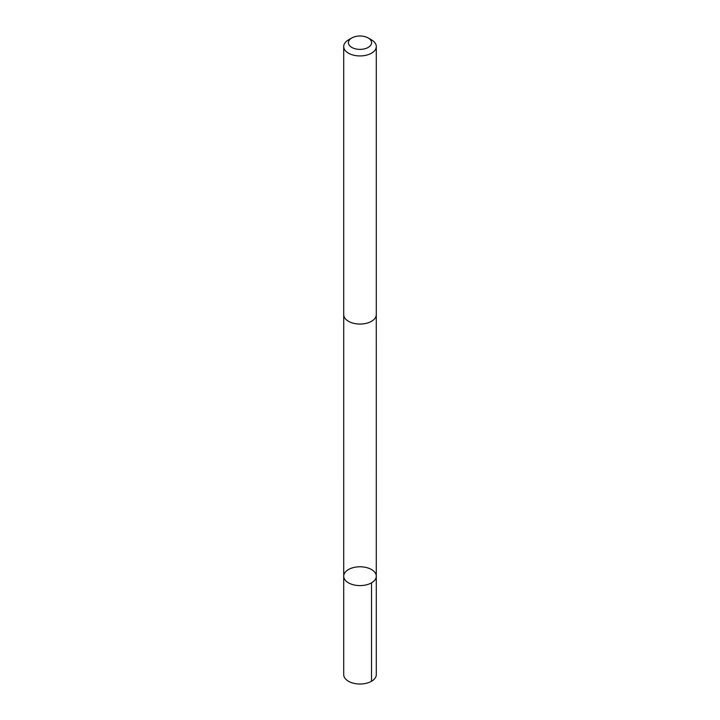 <?xml version="1.0" encoding="UTF-8"?>
<svg xmlns="http://www.w3.org/2000/svg" width="720" height="720" viewBox="0 0 720 720"><rect width="100%" height="100%" fill="white"/><g stroke="black" fill="none" stroke-linecap="round" stroke-linejoin="round"><path stroke-width="1.08" d="M343.854 577.413A16.29 9.405 180 0 1 343.71 576.189A16.29 9.405 180 0 1 360 566.784A16.29 9.405 180 0 1 376.29 576.189A16.29 9.405 180 0 1 361.062 585.576A16.29 9.405 180 0 1 343.854 577.413A16.29 9.405 180 0 1 343.71 576.189L343.71 674.613A16.29 9.405 0 0 0 343.845 675.837A16.29 9.405 0 0 0 361.062 684A16.29 9.405 0 0 0 376.29 674.613L376.29 576.189A16.29 9.405 180 0 1 361.062 585.576A16.29 9.405 180 0 1 343.854 577.413M351.801 37.962L348.48 39.879A16.29 9.405 0 0 0 343.71 46.53L343.71 314.649A16.29 9.405 0 0 0 360 324.054A16.29 9.405 0 0 0 376.29 314.649L376.29 46.53A16.29 9.405 0 0 0 376.155 45.306A16.29 9.405 0 0 0 371.52 39.879L368.199 37.962A11.592 6.687 0 0 0 351.801 37.962A11.592 6.687 0 0 0 356.274 49.023A11.592 6.687 0 0 0 371.493 41.823A11.592 6.687 0 0 0 368.199 37.962M343.71 46.53A16.29 9.405 0 0 0 360 55.935A16.29 9.405 0 0 0 376.29 46.53M371.52 582.84L371.52 681.264M343.719 315.018L343.71 576.189M376.281 315.018L376.29 576.189"/></g></svg>
